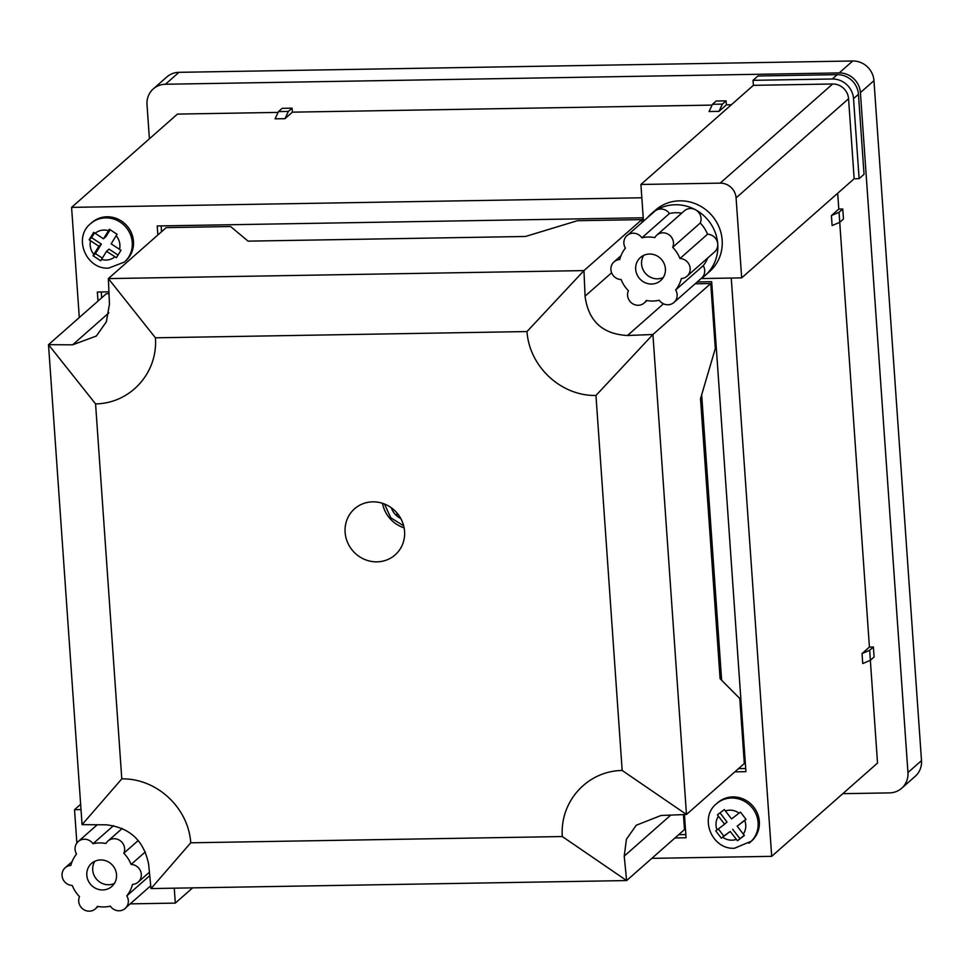 <?xml version="1.0" encoding="UTF-8"?>
<svg xmlns="http://www.w3.org/2000/svg" width="970" height="970" viewBox="0 0 970 970"><rect width="100%" height="100%" fill="white"/><g stroke="black" fill="none" stroke-linecap="round" stroke-linejoin="round"><path stroke-width="1.45" d="M376.942 561.848A30.7 29.076 -131.4 0 0 395.142 554.876A30.7 29.076 -131.4 0 0 402.174 521.387A30.7 29.076 -131.4 0 0 372.747 501.842A30.7 29.076 -131.4 0 0 354.547 508.813A30.7 29.076 -131.4 0 0 347.515 542.303A30.7 29.076 -131.4 0 0 376.942 561.848M382.495 503.297A30.7 29.076 -131.4 0 0 404.126 527.85M109.101 293.655L106.348 293.704L48.5 344.677L82.062 824.658L106.179 824.815C129.701 827.471 143.839 840.578 148.616 864.149L151.017 888.568L626.62 880.566L624.219 856.146L626.426 839.256L636.259 825.24L661.055 815.479L686.481 814.485L744.317 763.511L739.783 698.509L720.104 678.697L700.522 398.706L715.302 348.521L710.755 283.531L695.15 283.786M642.007 222.482L641.813 219.62L577.405 220.699L525.497 236.474L248.053 241.142L230.605 226.531L166.209 227.623L108.361 278.596L109.452 304.168L106.348 321.858L96.357 336.02L72.617 344.835L48.5 344.677L95.569 403.896C130.295 403.423 157.989 373.074 155.43 337.815L527.001 331.558C529.341 366.599 561.024 396.148 595.956 395.469L622.17 770.459C587.444 770.932 559.763 801.281 562.309 836.54L190.75 842.797C188.398 807.755 156.728 778.207 121.796 778.874L95.569 403.896M562.309 836.54L626.62 880.566L684.468 829.592L683.413 814.57M710.755 283.531L652.919 334.504L627.493 335.499C602.503 334.153 588.353 321.046 585.055 296.165L583.964 270.594L641.813 219.62M595.956 395.469L652.919 334.504L686.481 814.485L622.17 770.459M155.43 337.815L108.361 278.596L583.964 270.594L527.001 331.558M82.062 824.658L121.796 778.874M190.75 842.797L151.017 888.568M397.457 513.554L396.791 514.136L398.694 515.167M396.791 514.136L397.227 513.275M102.723 889.951A15.35 14.538 -131.4 0 0 111.817 886.459A15.35 14.538 -131.4 0 0 115.333 869.714A15.35 14.538 -131.4 0 0 100.625 859.941A15.35 14.538 -131.4 0 0 91.519 863.433A15.35 14.538 -131.4 0 0 88.003 880.178A15.35 14.538 -131.4 0 0 102.723 889.951M149.841 875.57L126.803 895.868A10.246 9.7 48.6 0 1 110.337 906.162A32.75 31.016 -131.4 0 1 97.376 906.38A10.246 9.7 48.6 0 1 82.874 909.011A10.246 9.7 48.6 0 1 79.516 896.668A32.75 31.016 -131.4 0 1 72.253 885.452A10.246 9.7 48.6 0 1 65.184 867.762A10.246 9.7 48.6 0 1 70.846 865.458A32.75 31.016 -131.4 0 1 76.533 854.024A10.246 9.7 48.6 0 1 84.293 839.22A10.246 9.7 48.6 0 1 92.999 843.73A32.75 31.016 -131.4 0 1 99.437 842.942A32.75 31.016 -131.4 0 1 105.96 843.512A10.246 9.7 48.6 0 1 114.011 838.711A10.246 9.7 48.6 0 1 123.82 853.224L138.261 840.493M113.526 825.652L92.999 843.73M130.21 903.87L175.303 903.106L174.26 888.18M81.007 809.586L74.532 809.695L76.86 843.027M175.303 903.106L192.593 887.877M74.532 809.695L80.643 804.312M145.33 851.89L131.095 864.44A32.75 31.016 -131.4 0 0 123.82 853.224M126.803 895.868A32.75 31.016 -131.4 0 0 132.49 884.434A10.246 9.7 48.6 0 0 140.577 871.145A10.246 9.7 48.6 0 0 131.095 864.44M649.488 254.031A15.35 14.538 -131.4 0 0 640.394 257.523A15.35 14.538 -131.4 0 0 636.878 274.267A15.35 14.538 -131.4 0 0 651.585 284.04A15.35 14.538 -131.4 0 0 660.691 280.548A15.35 14.538 -131.4 0 0 664.207 263.804A15.35 14.538 -131.4 0 0 649.488 254.031M707.7 257.996A32.75 31.016 48.6 0 1 703.238 265.659L675.666 289.957A10.246 9.7 48.6 0 1 667.918 304.762A10.246 9.7 48.6 0 1 659.212 300.251A32.75 31.016 -131.4 0 1 652.774 301.039A32.75 31.016 -131.4 0 1 646.25 300.47A10.246 9.7 48.6 0 1 638.199 305.271A10.246 9.7 48.6 0 1 628.39 290.757A32.75 31.016 -131.4 0 1 621.115 279.542A10.246 9.7 48.6 0 1 614.046 261.851A10.246 9.7 48.6 0 1 619.721 259.548A32.75 31.016 -131.4 0 1 625.407 248.114A10.246 9.7 48.6 0 1 641.873 237.82L669.433 213.521A32.75 31.016 48.6 0 1 681.716 213.182M669.433 213.521A10.246 9.7 -131.4 0 0 655.865 210.429A40.934 38.776 48.6 0 1 675.314 204.743A40.934 38.776 48.6 0 1 695.502 209.762A40.934 38.776 48.6 0 1 717.739 244.076A40.934 38.776 48.6 0 1 705.178 275.444L709.603 271.539A40.934 38.776 -131.4 0 0 718.976 226.883A40.934 38.776 -131.4 0 0 679.74 200.838A40.934 38.776 -131.4 0 0 655.477 210.126L651.04 214.03A40.934 38.776 48.6 0 1 655.865 210.429A10.246 9.7 -131.4 0 0 654.665 211.327L627.093 235.625M705.178 275.444A40.934 38.776 48.6 0 1 701.031 278.608M701.092 278.56L741.674 277.881L736.085 197.88A15.35 14.538 -131.4 0 0 720.164 183.136L640.903 184.47L643.474 221.196M640.903 184.47L753.387 85.336L832.66 83.99A15.35 14.538 48.6 0 1 848.568 98.746L736.085 197.88M741.674 277.881L854.158 178.747L848.568 98.746M753.387 85.336L753.035 80.328L757.958 75.987L837.231 74.654A20.467 19.388 48.6 0 1 858.45 94.32L853.527 98.661A20.467 19.388 -131.4 0 0 832.308 78.994L837.231 74.654M854.158 178.747L859.117 178.662L864.04 174.321L858.45 94.32M859.117 178.662L853.527 98.661M753.035 80.328L832.308 78.994M647.39 217.741A40.934 38.776 48.6 0 1 651.04 214.03M707.53 234.231L679.958 258.529A10.246 9.7 48.6 0 1 687.027 276.22L714.599 251.921A10.246 9.7 -131.4 0 0 707.53 234.231A32.75 31.016 48.6 0 0 700.255 223.015A10.246 9.7 -131.4 0 0 684.371 210.829L656.811 235.128A10.246 9.7 48.6 0 0 654.823 237.601A32.75 31.016 -131.4 0 0 641.873 237.82M700.255 223.015L672.683 247.314A32.75 31.016 -131.4 0 1 679.958 258.529M675.666 289.957A32.75 31.016 -131.4 0 0 681.352 278.523A10.246 9.7 48.6 0 0 687.027 276.22M673.98 302.446L701.553 278.147A10.246 9.7 -131.4 0 0 703.238 265.659M656.811 235.128A10.246 9.7 48.6 0 1 672.683 247.314M643.716 255.34A15.35 14.538 -131.4 0 0 643.716 270.933A15.35 14.538 -131.4 0 0 657.49 278.827A15.35 14.538 -131.4 0 0 663.262 277.517M94.854 861.263A15.35 14.538 -131.4 0 0 94.854 876.844A15.35 14.538 -131.4 0 0 108.628 884.737A15.35 14.538 -131.4 0 0 114.399 883.428M721.377 838.189L730.216 831.46L737.442 840.747L744.39 835.461L737.164 826.185L746.063 819.395L740.437 812.108L739.104 813.139A15.35 14.538 -131.4 0 0 729.828 810.18A15.35 14.538 -131.4 0 0 725.39 810.956L724.372 809.55L717.424 814.836L718.455 816.243A15.35 14.538 -131.4 0 0 717.024 829.944L715.751 830.902L721.377 838.189L723.802 836.043L718.321 828.95M100.71 260.797L106.554 251.291L116.388 257.705L120.983 250.248L119.516 249.326A15.35 14.538 -131.4 0 0 116.17 235.71L117.067 234.279L109.404 229.235L108.507 230.666A15.35 14.538 -131.4 0 0 103.972 230.048A15.35 14.538 -131.4 0 0 95.133 233.309L93.726 232.327L89.131 239.784L98.891 246.259L101.353 244.088L95.472 253.619L93.047 255.753L100.71 260.797M90.537 240.766A15.35 14.538 -131.4 0 0 93.872 254.382L93.047 255.753M716.418 803.815C698.764 817.807 712.053 849.865 734.557 848.241L751.483 841.123A25.584 24.238 -131.4 0 0 753.314 806.567A25.584 24.238 -131.4 0 0 718.928 801.681A25.584 24.238 -131.4 0 0 717.654 802.736L716.418 803.815A25.584 24.238 48.6 0 1 717.691 802.772A25.584 24.238 48.6 0 1 731.586 798.007A25.584 24.238 48.6 0 1 756.115 814.291A25.584 24.238 48.6 0 1 750.259 842.202A25.584 24.238 48.6 0 1 748.973 843.245M121.492 221.075A25.584 24.238 -131.4 0 0 91.798 222.603L90.574 223.682A25.584 24.238 48.6 0 1 105.73 217.874A25.584 24.238 48.6 0 1 120.256 222.154A25.584 24.238 48.6 0 1 124.402 262.07L125.627 260.978A25.584 24.238 -131.4 0 0 121.492 221.075M870.345 660.279L877.535 763.063L771.696 856.34L651.816 858.353M869.423 647.063L862.039 653.574L862.742 663.565L870.381 660.267L874.091 656.993L873.388 646.99L869.423 647.063L839.729 222.3M838.795 209.083L831.411 215.595L832.114 225.586L839.753 222.288L843.463 219.014L842.76 209.011L838.795 209.083L837.692 193.26M771.696 856.34L731.259 278.063M712.465 104.287L722.371 104.129L726.081 100.856L716.175 101.025L712.465 104.287L709.07 111.526L718.976 111.368L726.36 104.857L731.331 104.772M278.475 111.599L288.381 111.429L292.091 108.155L282.185 108.325L278.475 111.599L275.08 118.837L284.986 118.667L292.37 112.156L712.089 105.1M79.297 317.542L71.586 207.374L177.425 114.096L278.099 112.399M71.586 207.374L641.825 197.783M734.836 771.865L745.93 771.671L711.677 281.7L697.248 281.943M674.974 837.947L686.069 837.753L684.456 814.545M109.028 291.837L97.352 292.043L97.982 301.076M642.989 221.621L642.722 217.789L157.213 225.962L157.843 234.995M725.39 810.956L731.538 818.898L739.104 813.139M717.024 829.944L724.59 824.185L718.455 816.243M93.872 254.382L98.891 246.259M116.17 235.71L111.15 243.834L119.516 249.326M745.712 768.495L738.534 768.616M161.529 231.733L161.129 225.889M101.668 297.814L101.268 291.97M685.851 834.576L678.673 834.685M701.674 394.79L721.631 680.249M95.133 233.309L103.487 238.79L108.507 230.666M106.554 251.291L109.016 249.12L118.013 255.037M95.472 253.619L102.335 258.129M103.487 238.79L105.948 236.631L110.18 229.769M101.353 244.088L91.556 237.65L94.502 232.873M91.556 237.65L89.131 239.784M719.995 812.884L727.051 822.014L724.59 824.185M723.802 836.043L730.216 831.46M737.164 826.185L745.918 819.213M744.245 835.279L737.442 840.747M739.88 838.601L732.677 829.289M288.381 111.429L284.986 118.667M292.37 112.156L292.091 108.155M722.371 104.129L718.976 111.368M726.36 104.857L726.081 100.856M831.411 215.595L839.05 212.285L842.76 209.011M839.05 212.285L839.753 222.288M862.039 653.574L869.678 650.264L873.388 646.99M869.678 650.264L870.381 660.267M901.676 788.246A20.467 19.388 -131.4 0 0 907.956 772.556L921.5 760.625A20.467 19.388 48.6 0 1 915.219 776.315L901.676 788.246A20.467 19.388 -131.4 0 1 889.538 792.89L842.797 793.678M907.956 772.556L860.414 92.586A20.467 19.388 -131.4 0 0 839.195 72.92L165.421 84.257A20.467 19.388 -131.4 0 0 153.296 88.9A20.467 19.388 -131.4 0 0 147.003 104.59L149.404 138.795M921.5 760.625L873.958 80.655L860.414 92.586M153.296 88.9L166.828 76.969A20.467 19.388 48.6 0 1 178.965 72.326L852.739 60.989A20.467 19.388 48.6 0 1 873.958 80.655M72.617 344.835L108.87 312.886M663.456 303.804L627.493 335.499M670.876 815.018L624.219 856.146M585.055 296.165L611.597 272.776M391.346 507.783A17.399 16.478 -131.4 0 0 400.78 518.501M720.164 183.136L832.66 83.99M722.65 837.219A15.35 14.538 -131.4 0 0 731.926 840.178A15.35 14.538 -131.4 0 0 736.351 839.402M101.547 259.426A15.35 14.538 -131.4 0 0 106.069 260.045A15.35 14.538 -131.4 0 0 114.909 256.783M743.299 834.115A15.35 14.538 -131.4 0 0 744.73 820.414M839.195 72.92L852.739 60.989M178.965 72.326L165.421 84.257M384.472 504.012L390.801 517.786L403.666 525.801M97.352 824.682L78.218 841.536M72.071 861.687L65.184 867.762M98.067 906.501L95.4 908.854M150.774 885.743L125.118 908.356M149.489 872.151L138.164 882.13M122.232 828.453L107.937 841.038M620.945 255.777L614.046 261.851M646.929 300.591L644.262 302.943M124.402 262.07L108.701 268.108C86.197 269.733 72.908 237.674 90.574 223.682"/></g></svg>
